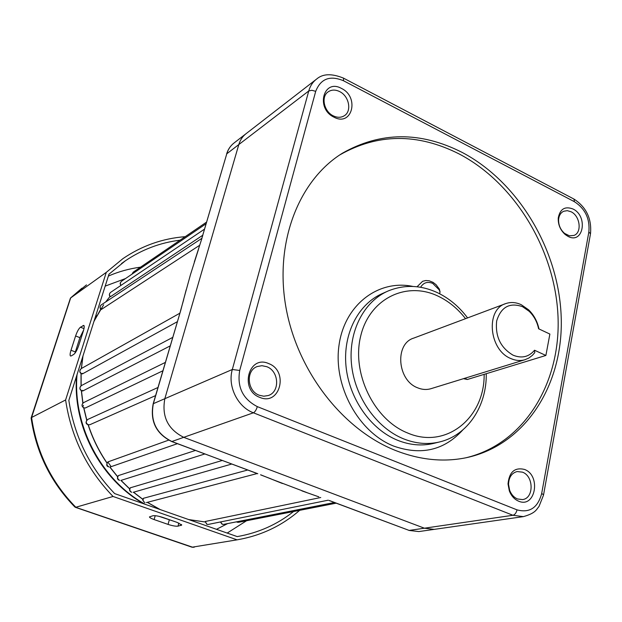 <?xml version="1.0" encoding="UTF-8"?>
<svg xmlns="http://www.w3.org/2000/svg" width="622" height="622" viewBox="0 0 622 622"><rect width="100%" height="100%" fill="white"/><g stroke="black" fill="none" stroke-linecap="round" stroke-linejoin="round"><path stroke-width="0.93" d="M439.637 293.755L440.049 291.897L439.132 289.759L432.71 283.375C427.493 281.323 423.45 282.629 420.581 287.286M417.035 286.781L422.618 281.292L425.782 280.522L429.133 280.771L433.083 282.372L436.061 284.689L439.35 289.106L440.049 291.897M206.815 524.315L205.19 521.5L320.742 497.507M101.378 309.437L101.184 309.476C99.66 308.325 99.675 306.802 101.223 304.92C99.714 306.343 99.769 307.851 101.378 309.437L199.693 245.255M110.452 296.686L110.265 296.741C108.99 295.434 109.075 293.996 110.529 292.426C109.138 293.685 109.114 295.108 110.452 296.686L202.718 235.272M170.195 345.894L82.85 390.943L82.656 390.328M162.878 370.782L85.323 407.993L83.822 407.877L86.816 420.122M155.586 395.608L89.786 424.748L87.966 424.709M177.301 321.714L82.407 373.9L81.568 373.76M304.407 491.769L318.62 496.776M246.351 133.466C242.72 136.195 240.209 139.903 238.809 144.568L164.869 398.554C161.541 416.452 167.87 429.39 183.855 437.383L424.391 528.202L434.21 529.376L424.391 528.202L183.855 437.383C167.87 429.39 161.541 416.452 164.869 398.554L238.809 144.568C240.209 139.903 242.72 136.195 246.351 133.466L316.023 79.515M186.242 289.595L180.652 310.736L153.222 403.624M245.721 133.948L234.253 142.827C230.669 145.532 228.181 149.187 226.789 153.782L201.746 238.63M201.956 238.249L194.336 261.924M329.17 500.461L332.086 501.55L329.201 500.554M179.789 313.682L153.385 403.507C150.073 421.071 156.278 433.752 172.006 441.566L257.601 473.723M260.602 474.765L282.427 483.504M144.77 502.514C142.765 500.912 142.282 499.544 143.317 498.409L143.472 498.284C142.679 500.174 143.169 501.589 144.934 502.529L144.817 502.529M247.696 470.014L143.472 498.284M131.491 492.251C129.446 491.193 129.026 489.716 130.239 487.827L222.233 460.474M119.377 480.301C117.231 479.453 116.897 477.89 118.374 475.597L195.464 450.445M108.648 466.85C106.393 466.236 106.152 464.58 107.933 461.897L168.616 440.158M183.521 299.82L190.456 274.699L198.496 249.305M306.498 492.43L270.78 478.854M329.419 500.554L329.022 500.469M180.652 310.736L179.626 313.83M257.803 473.715L171.827 441.589M202.788 235.435L201.792 238.42M201.886 238.506L198.34 249.422M518.6 501.169C514.386 499.342 511.292 495.913 509.325 490.867L508.018 483.947C509.208 471.966 514.705 467.122 524.517 469.439C541.381 475.542 535.418 508.625 518.6 501.169M522.48 472.16L517.139 471.546C511.657 473.031 508.796 477.323 508.539 484.429L509.643 490.268C511.307 494.521 513.92 497.421 517.481 498.961L522.48 499.583C533.995 498.486 533.933 476.164 522.48 472.16M259.809 397.396C239.05 389.908 248.746 354.299 268.743 363.613C289.028 371.046 279.993 406.259 259.809 397.396M266.799 366.708L261.963 365.689L257.244 366.537C245.667 370.401 247.051 391.028 259.242 395.242L263.782 396.214L268.222 395.538C280.18 392.008 279.084 371.101 266.799 366.708M567.948 236.337L565.274 234.572C560.313 230.124 557.973 224.581 558.253 217.949C560.057 208.938 564.986 205.96 573.033 209.015C588.404 216.254 583.265 244.773 567.948 236.337M571.105 211.783L567.311 210.664L563.726 211.247C560.772 212.638 559.061 215.344 558.61 219.348C558.377 224.946 560.352 229.627 564.535 233.382L569.418 235.8L573.935 235.435C582.184 232.675 580.147 215.958 571.105 211.783M333.936 117.146C315.315 108.399 323.541 78.193 341.525 88.456C359.765 97.118 352.075 127.059 333.936 117.146M339.659 91.59C335.406 89.521 331.588 89.599 328.198 91.823C320.773 96.542 323.899 111.509 333.244 115.832C337.365 117.799 341.081 117.76 344.378 115.7C352.029 111.12 349.059 96.037 339.659 91.59M534.523 350.233L545.891 355.457L549.879 334.068L538.598 328.774C537.144 321.846 534.01 316.03 529.205 311.327L522.573 306.7C509.667 302.206 501.037 306.949 496.675 320.936C495.081 336.339 500.554 347.76 513.088 355.193C521.718 358.653 528.863 356.997 534.523 350.233L534.803 352.588L532.393 355.349L528.848 358.031L524.828 359.765C520.272 361.063 515.568 360.636 510.732 358.505C488.861 349.906 485.417 309.336 505.787 303.583C510.802 301.872 515.965 302.253 521.283 304.718L528.638 309.842C533.901 314.996 537.354 321.372 538.994 328.96M505.282 303.777L413.801 338.08C394.573 343.601 397.17 380.267 417.549 387.778C422.058 389.66 426.467 389.978 430.774 388.75L431.202 388.618M461.944 152.312C420.332 131.304 380.501 131.592 342.465 153.175C299.314 179.789 274.745 240.994 285.63 305.534C296.445 370.036 342.108 429.281 395.444 450.445C419.866 459.992 443.533 462.403 466.446 457.675C525.955 444.963 563.594 384.007 561.199 317.01C558.906 249.904 518.499 181.974 461.944 152.312M465.956 457.776C524.424 443.82 560.85 382.981 558.02 316.629C555.267 250.168 515.102 183.233 459.098 153.922C417.572 133.007 377.826 133.326 339.861 154.87L339.332 155.205M545.891 355.457L467.347 379.49L463.468 378.674M78.566 345.988L80.005 341.501M185.2 236.679C162.731 238.389 141.971 245.706 122.915 258.643L106.3 272.343L70.441 298.093L31.162 417.836M71.227 355.916L73.785 354.385C75.495 353.001 77.136 350.054 78.714 345.537L83.348 331.044C84.304 327.926 84.468 326.052 83.846 325.415L80.448 327.195C78.753 328.634 77.136 331.549 75.604 335.958L71.001 350.248C70.022 353.436 69.851 355.356 70.488 356.002L71.227 355.916M106.3 272.343L65.605 399.962L31.59 417.494L31.139 418.217C36.2 452.676 50.794 482.275 74.912 507.031L192.975 547.329L194.492 547.072M65.605 399.962C71.203 437.39 87.026 469.556 113.056 496.465L75.83 507.257C51.416 482.291 36.675 452.365 31.59 417.494L70.69 297.876L86.489 284.876M178.009 526.158L181.741 525.022L177.184 522.426L163.081 517.512C158.594 516.05 155.228 515.467 152.989 515.739L149.443 516.913C149.63 517.636 151.185 518.515 154.116 519.564L168.049 524.4C172.418 525.815 175.738 526.406 178.009 526.158L178.864 523.071M113.056 496.465L237.083 539.842L192.004 547.212L75.309 507.295M237.083 539.842C260.968 535.713 281.828 525.87 299.672 510.328M180.077 240.178C160.39 242.596 142.15 249.469 125.356 260.805L108.967 274.201L68.84 400.389C74.399 436.457 89.677 467.526 114.658 493.596L237.246 536.599C258.379 532.899 277.155 524.54 293.576 511.517M156.791 507.886L154.824 507.684M83.659 330.01L79.904 337.66L74.943 353.249M159.014 516.338L173.313 521.081M236.64 521.811L238.521 522.309L336.183 503.175M220.577 521.936L222.357 524.299L223.547 524.393L334.434 502.514M205.19 521.5L207.002 524.338L208.214 524.432L328.229 500.189M130.379 487.726C129.329 489.669 129.749 491.186 131.662 492.259L131.537 492.266M118.491 475.511C117.154 477.478 117.504 479.08 119.548 480.301L119.424 480.316M108.018 461.851C106.378 463.794 106.642 465.466 108.819 466.858L108.695 466.865M87.92 424.694C85.517 423.652 85.471 421.903 87.772 419.43C85.618 421.234 85.727 422.983 88.099 424.686L89.786 424.748M83.776 407.861C81.544 406.353 81.474 404.619 83.55 402.644C81.474 404.456 81.606 406.189 83.954 407.853L85.323 407.993M81.63 390.779C79.453 389.504 79.359 387.786 81.334 385.624C79.344 387.428 79.499 389.147 81.816 390.764L82.85 390.943M81.521 373.744C79.398 372.687 79.274 370.992 81.155 368.644C79.251 370.448 79.429 372.143 81.707 373.729L82.407 373.9L82.431 373.332M206.115 223.726L121.251 281.463L120.209 283.274L120.932 285.42M206.597 222.085L133.194 272.179L132.167 274.038M188.66 519.557L205.035 521.951M111.019 466.469L107.847 462.022M332.086 501.55L409.152 530.426L418.855 531.569L523.382 516.625L512.932 515.273L253.411 412.798C237.542 406.959 227.372 386.091 232.325 369.491L308.753 90.968L226.789 153.782L202.617 235.606M239.719 370.455C236.92 386.993 242.782 399.052 257.314 406.625L517.022 509.861C529.633 513.22 537.851 507.762 541.684 493.471L588.847 232.029C590.053 218.835 585.248 208.735 574.433 201.715L343.523 80.759C330.002 75.138 320.734 78.66 315.704 91.341L239.719 370.455L232.325 369.491L153.191 403.732C149.91 421.164 156.083 433.767 171.734 441.55L171.61 441.418M257.314 406.625C256.318 409.882 255.012 411.943 253.411 412.798L171.734 441.55M517.022 509.861C516.268 512.893 514.907 514.697 512.932 515.273L409.152 530.426L331.86 501.55M105.639 302.004L110.001 296.469L105.678 301.973M100.78 309.126L93.953 321.426M82.998 355.87L81.428 368.496M81.124 373.55L81.14 385.733M81.443 390.694L82.944 403.033M83.34 405.35L83.449 405.941M88.254 424.795C92.717 438.456 98.991 451.191 107.054 462.993M109.907 467.013L117.69 476.693M121.033 480.378L129.734 488.884M133.567 492.204L142.967 499.373M147.391 502.327L160.282 509.597M96.449 316.458L94.614 319.35M77.042 374.615C72.517 425.689 101.518 480.402 145.431 504.388M318.798 496.76L318.402 496.62M183.7 299.617L180.567 310.619M260.657 474.874L271.029 478.862M486.264 373.705C486.816 405.987 467.76 435.625 439.054 442.079C427.446 444.707 415.605 443.626 403.515 438.821C376.396 427.889 354.54 396.68 351.469 363.893C348.336 331.098 364.08 301.11 388.455 290.839C404.564 284.433 420.861 285.024 437.352 292.635C449.131 298.28 459.207 306.708 467.581 317.912M465.544 318.682C457.706 308.59 448.462 301.032 437.81 296.01C406.236 280.926 369.561 298.591 360.721 335.95C351.376 373.099 373.946 419.679 407.573 432.974C445.958 449.706 484.795 417.813 484.141 374.351M462.651 430.105C444.116 450.367 421.133 455.693 393.703 446.098C358.428 432.29 333.128 385.998 338.99 345.412C344.471 304.694 378.518 279.099 412.977 286.454M386.876 291.547L382.872 293.327C358.583 303.559 342.885 333.361 345.98 365.938C349.004 398.5 370.72 429.483 397.707 440.322C409.735 445.08 421.529 446.153 433.083 443.525L439.054 442.079M315.704 91.341L311.824 90.283L308.753 90.968C310.191 85.89 312.835 81.902 316.691 79.002C322.865 73.645 331.798 73.357 343.5 78.139L343.523 80.759M343.119 77.937L573.951 199.063L574.433 201.715M573.406 198.776L573.951 199.063C586.336 207.173 591.856 218.742 590.503 233.763L588.847 232.029M590.395 234.354L543.566 494.793L541.684 493.471M543.496 495.174L538.971 506.533C536.335 509.379 536.055 513.064 523.382 516.625M467.347 379.49L464.657 378.308M108.376 276.067C118.724 271.589 129.454 268.618 140.541 267.165M246.592 520.723L227.178 533.07M125.512 278.563L105.18 286.12M216.487 529.322L227.644 523.584M75.324 351.943L71.001 350.248M79.904 337.66L75.604 335.958M83.993 328.618L80.448 327.195M84.149 325.975L83.037 325.531M169.301 519.922L168.049 524.4M155.212 515.7L154.116 519.564M181.375 524.463L181.08 525.52M237.153 522.192L236.5 521.835M222.163 524.276L220.398 521.967M121.251 281.463L120.108 283.274L120.785 285.514M133.194 272.179L132.043 274.123M205.035 521.959L188.87 519.627M144.001 503.89C100.826 479.795 72.564 426.459 76.553 376.131M94.746 318.923L96.962 315.51M179.789 313.247L81.155 368.644M201.808 238.366L101.223 304.92M257.127 473.552L146.364 502.599M157.965 387.49L87.772 419.43M204.529 229.114L110.529 292.426M231.734 464.035L133.17 492.313M204.848 453.959L121.142 480.347M177.41 443.68L110.506 466.881M165.343 362.408L83.55 402.644M172.698 337.396L81.334 385.624M159.807 509.434L147.282 502.358M142.951 499.466L133.458 492.235M129.71 489.001L120.901 480.409M117.644 476.825L109.76 467.021M107 463.133C98.882 451.277 92.577 438.479 88.099 424.756M86.715 420.239L83.682 407.822M82.835 403.134L81.319 390.632M81.031 385.796L81.023 373.488M81.326 368.551L82.819 356.445M94.039 321.146L103.633 304.788M81.676 390.795L82.726 390.974M206.869 524.338L208.214 524.432M222.217 524.292L223.547 524.393M237.207 522.208L238.521 522.309M301.849 490.851L318.534 496.745M408.911 530.418L418.855 531.569M226.61 153.984C228.033 149.334 230.575 145.618 234.253 142.827M509.643 490.268L509.325 490.867M508.539 484.429L508.018 483.947M564.535 233.382L565.274 234.572M558.61 219.348L558.253 217.949M524.828 359.765L430.774 388.75M257.244 366.537L256.839 366.708M339.861 154.87L342.465 153.175M529.205 311.327L528.638 309.842M125.356 260.805L121.531 263.534M70.558 297.977L81.933 288.188"/></g></svg>
